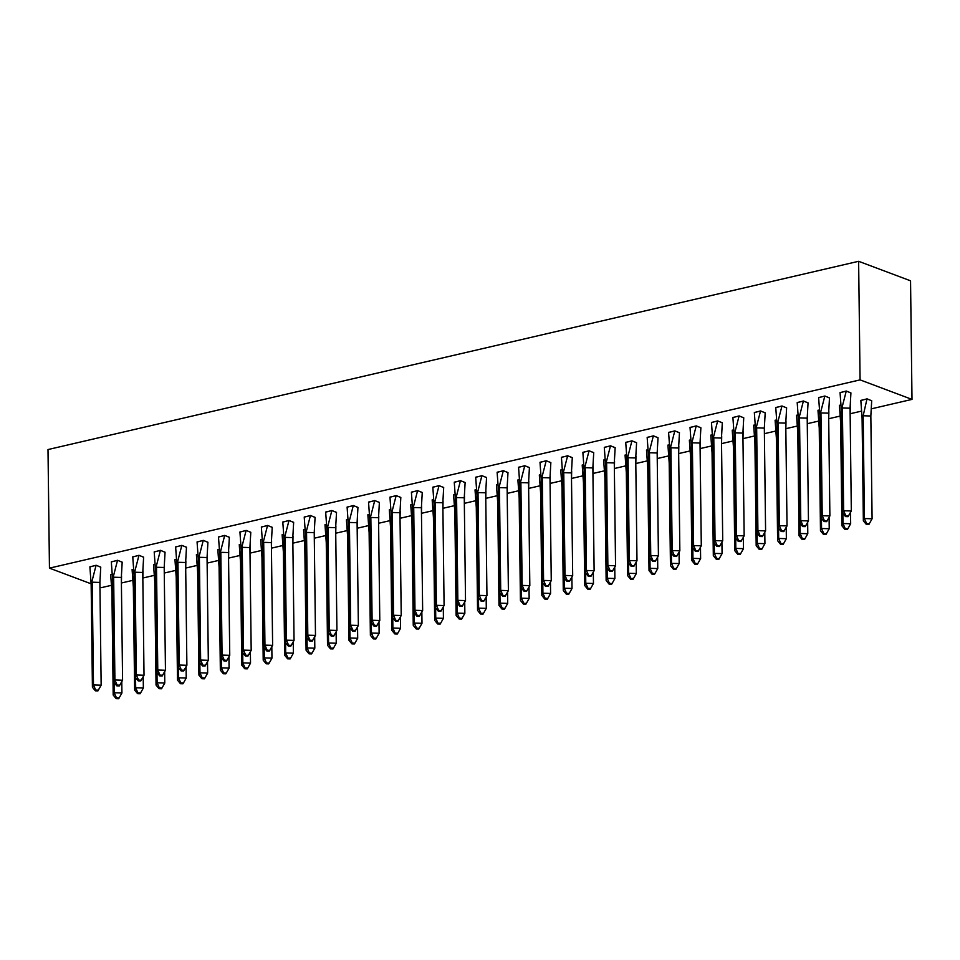 <?xml version="1.0" encoding="UTF-8"?>
<svg xmlns="http://www.w3.org/2000/svg" width="960" height="960" viewBox="0 0 960 960"><rect width="100%" height="100%" fill="white"/><g stroke="black" fill="none" stroke-linecap="round" stroke-linejoin="round"><path stroke-width="1.44" d="M91.044 583.776L49.452 568.14L48 449.556L858.624 261.3L910.548 280.812L912 399.396L871.644 408.768M861.228 411.18L850.2 413.748M839.784 416.16L828.768 418.716M818.352 421.14L807.336 423.696M796.92 426.12L785.904 428.676M775.488 431.1L764.472 433.656M754.056 436.068L743.04 438.636M732.624 441.048L721.608 443.604M711.192 446.028L700.176 448.584M689.76 451.008L678.744 453.564M668.316 455.988L657.3 458.544M646.884 460.968L635.868 463.524M625.452 465.936L614.436 468.504M604.02 470.916L593.004 473.472M582.588 475.896L571.572 478.452M561.156 480.876L550.14 483.432M539.724 485.856L528.708 488.412M518.292 490.824L507.276 493.392M496.848 495.804L485.832 498.36M475.416 500.784L464.4 503.34M453.984 505.764L442.968 508.32M432.552 510.744L421.536 513.3M411.12 515.724L400.104 518.28M389.688 520.692L378.672 523.26M368.256 525.672L357.24 528.228M346.824 530.652L335.808 533.208M325.392 535.632L314.364 538.188M303.948 540.612L292.932 543.168M282.516 545.58L271.5 548.148M261.084 550.56L250.068 553.116M239.652 555.54L228.636 558.096M218.22 560.52L207.204 563.076M196.788 565.5L185.772 568.056M175.356 570.48L164.34 573.036M153.924 575.448L142.908 578.016M132.48 580.428L121.464 582.984M111.048 585.408L101.376 587.652L99.948 587.124M912 399.396L860.076 379.884L858.624 261.3M49.452 568.14L860.076 379.884M871.692 400.8L867.072 398.844L860.832 400.5M850.92 392.988L846.3 391.032L840.06 392.7M840.612 404.988L839.4 405.48M829.488 397.968L824.868 396.012L818.628 397.68M819.18 409.956L817.968 410.46M808.056 402.948L803.436 400.992L797.196 402.66M797.748 414.936L796.536 415.44M786.624 407.928L781.992 405.972L775.764 407.64M776.316 419.916L775.104 420.42M765.192 412.896L760.56 410.94L754.332 412.608M754.884 424.896L753.66 425.4M743.76 417.876L739.128 415.92L732.9 417.588M733.44 429.876L732.228 430.368M722.328 422.856L717.696 420.9L711.456 422.568M712.008 434.856L710.796 435.348M700.896 427.836L696.264 425.88L690.024 427.548M690.576 439.824L689.364 440.328M679.464 432.816L674.832 430.86L668.592 432.528M669.144 444.804L667.932 445.308M658.02 437.796L653.4 435.84L647.16 437.496M647.712 449.784L646.5 450.288M636.588 442.764L631.968 440.808L625.728 442.476M626.28 454.764L625.068 455.256M615.156 447.744L610.524 445.788L604.296 447.456M604.848 459.744L603.636 460.236M593.724 452.724L589.092 450.768L582.864 452.436M583.416 464.712L582.204 465.216M572.292 457.704L567.66 455.748L561.432 457.416M561.972 469.692L560.76 470.196M550.86 462.684L546.228 460.728L539.988 462.396M540.54 474.672L539.328 475.176M529.428 467.664L524.796 465.708L518.556 467.364M519.108 479.652L517.896 480.156M507.996 472.632L503.364 470.676L497.124 472.344M497.676 484.632L496.464 485.124M486.552 477.612L481.932 475.656L475.692 477.324M476.244 489.612L475.032 490.104M465.12 482.592L460.5 480.636L454.26 482.304M454.812 494.58L453.6 495.084M443.688 487.572L439.068 485.616L432.828 487.284M433.38 499.56L432.168 500.064M422.256 492.552L417.624 490.596L411.396 492.252M411.948 504.54L410.736 505.044M400.824 497.52L396.192 495.564L389.964 497.232M390.504 509.52L389.292 510.024M379.392 502.5L374.76 500.544L368.532 502.212M369.072 514.5L367.86 514.992M357.96 507.48L353.328 505.524L347.088 507.192M347.64 519.468L346.428 519.972M336.528 512.46L331.896 510.504L325.656 512.172M326.208 524.448L324.996 524.952M315.084 517.44L310.464 515.484L304.224 517.152M304.776 529.428L303.564 529.932M293.652 522.42L289.032 520.464L282.792 522.12M283.344 534.408L282.132 534.912M272.22 527.388L267.6 525.432L261.36 527.1M261.912 539.388L260.7 539.88M250.788 532.368L246.156 530.412L239.928 532.08M240.48 544.368L239.268 544.86M229.356 537.348L224.724 535.392L218.496 537.06M219.048 549.336L217.836 549.84M207.924 542.328L203.292 540.372L197.064 542.04M197.604 554.316L196.392 554.82M186.492 547.308L181.86 545.352L175.62 547.02M176.172 559.296L174.96 559.8M165.06 552.276L160.428 550.32L154.188 551.988M154.74 564.276L153.528 564.78M143.628 557.256L138.996 555.3L132.756 556.968M133.308 569.256L132.096 569.748M122.184 562.236L117.564 560.28L111.324 561.948M111.876 574.236L110.664 574.728M100.752 567.216L96.132 565.26L89.892 566.928M841.32 410.22L846.252 391.14L840.06 392.58L841.32 410.22L842.58 513L843.648 510.744L842.388 407.964L850.068 408.192L850.92 392.892L846.252 391.044M845.904 515.844L845.544 516.6L848.1 516.672L851.316 510.972L848.46 515.928L845.904 515.844L843.648 510.744L851.316 510.972L850.068 408.192M845.544 516.6L842.58 513M848.1 516.672L848.46 515.928M870.84 415.992L872.088 518.772L868.872 524.484L872.088 518.772L864.42 518.544L863.352 520.8L862.092 418.032L860.832 400.38L867.024 398.94L871.692 400.704L870.84 415.992L863.16 415.764L867.012 398.856M869.232 523.728L866.676 523.656L864.42 518.544L863.16 415.764L862.092 418.032M863.352 520.8L866.316 524.4L868.872 524.484M866.676 523.656L866.316 524.4M819.888 415.2L824.808 396.12L818.628 397.56L819.888 415.2L821.148 517.98L822.216 515.724L820.956 412.944L828.636 413.172L829.488 397.872L824.808 396.024M824.472 520.824L824.112 521.58L826.668 521.652L829.884 515.94L827.028 520.896L824.472 520.824L822.216 515.724L829.884 515.94L828.636 413.172M824.112 521.58L821.148 517.98M826.668 521.652L827.028 520.896M798.456 420.18L803.376 401.1L797.196 402.528L798.456 420.18L799.716 522.948L800.784 520.692L799.524 417.924L807.204 418.152L808.056 402.852L803.376 401.004M803.028 525.804L802.68 526.56L805.236 526.632L808.452 520.92L805.596 525.876L803.028 525.804L800.784 520.692L808.452 520.92L807.204 418.152M802.68 526.56L799.716 522.948M805.236 526.632L805.596 525.876M777.024 425.16L781.944 406.08L775.764 407.508L777.024 425.16L778.272 527.928L779.34 525.672L778.092 422.904L785.76 423.12L786.624 407.832L781.944 405.984M781.596 530.784L781.248 531.528L783.804 531.612L787.02 525.9L784.164 530.856L781.596 530.784L779.34 525.672L787.02 525.9L785.76 423.12M781.248 531.528L778.272 527.928M783.804 531.612L784.164 530.856M755.592 430.128L760.512 411.048L754.332 412.488L755.592 430.128L756.84 532.908L757.908 530.652L756.66 427.872L764.328 428.1L765.192 412.812L760.512 410.952M760.164 535.764L759.816 536.508L762.372 536.592L765.588 530.88L762.72 535.836L760.164 535.764L757.908 530.652L765.588 530.88L764.328 428.1M759.816 536.508L756.84 532.908M762.372 536.592L762.72 535.836M734.16 435.108L739.08 416.028L732.9 417.468L734.16 435.108L735.408 537.888L736.476 535.632L735.228 432.852L742.896 433.08L743.748 417.78L739.08 415.932M738.732 540.732L738.372 541.488L740.94 541.56L744.156 535.86L741.288 540.816L738.732 540.732L736.476 535.632L744.156 535.86L742.896 433.08M738.372 541.488L735.408 537.888M740.94 541.56L741.288 540.816M850.296 406.596L850.14 414.624M850.524 512.652L850.656 523.752L847.44 529.452L850.656 523.752L842.988 523.524L841.92 525.78L840.66 423L839.4 405.264M847.8 528.708L845.232 528.636L842.988 523.524L842.856 513.336M840.66 423L841.728 420.744M840.624 405.072L839.4 405.36M841.92 525.78L844.884 529.38L847.44 529.452M845.232 528.636L844.884 529.38M828.864 411.576L828.708 419.604M829.092 517.632L829.224 528.732L826.008 534.432L829.224 528.732L821.544 528.504L820.476 530.76L819.228 427.98L817.968 410.244M826.368 533.688L823.8 533.604L821.544 528.504L821.424 518.316M819.228 427.98L820.296 425.724M819.192 410.052L817.968 410.34M820.476 530.76L823.452 534.36L826.008 534.432M823.8 533.604L823.452 534.36M807.432 416.556L807.276 424.584M807.66 522.612L807.792 533.7L804.576 539.412L807.792 533.7L800.112 533.484L799.044 535.74L797.796 432.96L796.536 415.224M804.924 538.656L802.368 538.584L800.112 533.484L799.992 523.296M797.796 432.96L798.864 430.704M797.76 415.032L796.536 415.32M799.044 535.74L802.02 539.34L804.576 539.412M802.368 538.584L802.02 539.34M786 421.536L785.844 429.564M786.228 527.592L786.36 538.68L783.144 544.392L786.36 538.68L778.68 538.452L777.612 540.708L776.364 437.94L775.104 420.204M783.492 543.636L780.936 543.564L778.68 538.452L778.56 528.276M776.364 437.94L777.432 435.684M776.316 420.012L775.104 420.288M777.612 540.708L780.576 544.32L783.144 544.392M780.936 543.564L780.576 544.32M764.568 426.516L764.412 434.544M764.784 532.572L764.928 543.66L761.712 549.372L764.928 543.66L757.248 543.432L756.18 545.688L754.92 442.92L753.672 425.172M762.06 548.616L759.504 548.544L757.248 543.432L757.128 533.244M754.92 442.92L755.988 440.664M754.884 424.992L753.672 425.268M756.18 545.688L759.144 549.288L761.712 549.372M759.504 548.544L759.144 549.288M712.716 440.088L717.648 421.008L711.468 422.448L712.716 440.088L713.976 542.868L715.044 540.612L713.784 437.832L721.464 438.06L722.316 422.76L717.648 420.912M717.3 545.712L716.94 546.468L719.508 546.54L722.724 540.84L719.856 545.796L717.3 545.712L715.044 540.612L722.724 540.84L721.464 438.06M716.94 546.468L713.976 542.868M719.508 546.54L719.856 545.796M743.136 431.484L742.98 439.512M743.352 537.54L743.496 548.64L740.268 554.352L743.496 548.64L735.816 548.412L734.748 550.668L733.488 447.888L732.228 430.152M740.628 553.596L738.072 553.524L735.816 548.412L735.696 538.224M733.488 447.888L734.556 445.632M733.452 429.96L732.24 430.248M734.748 550.668L737.712 554.268L740.268 554.352M738.072 553.524L737.712 554.268M691.284 445.068L696.216 425.988L690.036 427.416L691.284 445.068L692.544 547.848L693.612 545.58L692.352 442.812L700.032 443.04L700.884 427.74L696.216 425.892M695.868 550.692L695.508 551.448L698.064 551.52L701.292 545.808L698.424 550.764L695.868 550.692L693.612 545.58L701.292 545.808L700.032 443.04M695.508 551.448L692.544 547.848M698.064 551.52L698.424 550.764M721.704 436.464L721.548 444.492M721.92 542.52L722.064 553.62L718.836 559.32L722.064 553.62L714.384 553.392L713.316 555.648L712.056 452.868L710.796 435.132M719.196 558.576L716.64 558.492L714.384 553.392L714.252 543.204M712.056 452.868L713.124 450.612M712.02 434.94L710.796 435.228M713.316 555.648L716.28 559.248L718.836 559.32M716.64 558.492L716.28 559.248M669.852 450.048L674.784 430.968L668.592 432.396L669.852 450.048L671.112 552.816L672.18 550.56L670.92 447.792L678.6 448.02L679.452 432.72L674.784 430.872M674.436 555.672L674.076 556.428L676.632 556.5L679.848 550.788L676.992 555.744L674.436 555.672L672.18 550.56L679.848 550.788L678.6 448.02M674.076 556.428L671.112 552.816M676.632 556.5L676.992 555.744M700.26 441.444L700.116 449.472M700.488 547.5L700.62 558.6L697.404 564.3L700.62 558.6L692.952 558.372L691.884 560.628L690.624 457.848L689.364 440.112M697.764 563.556L695.208 563.472L692.952 558.372L692.82 548.184M690.624 457.848L691.692 455.592M690.588 439.92L689.364 440.208M691.884 560.628L694.848 564.228L697.404 564.3M695.208 563.472L694.848 564.228M648.42 455.028L653.352 435.936L647.16 437.376L648.42 455.028L649.68 557.796L650.748 555.54L649.488 452.76L657.168 452.988L658.02 437.7L653.34 435.852M653.004 560.652L652.644 561.396L655.2 561.48L658.416 555.768L655.56 560.724L653.004 560.652L650.748 555.54L658.416 555.768L657.168 452.988M652.644 561.396L649.68 557.796M655.2 561.48L655.56 560.724M678.828 446.424L678.672 454.452M679.056 552.48L679.188 563.568L675.972 569.28L679.188 563.568L671.52 563.352L670.452 565.608L669.192 462.828L667.932 445.092M676.332 568.524L673.776 568.452L671.52 563.352L671.388 553.164M669.192 462.828L670.26 460.572M669.156 444.9L667.932 445.176M670.452 565.608L673.416 569.208L675.972 569.28M673.776 568.452L673.416 569.208M626.988 459.996L631.908 440.916L625.728 442.356L626.988 459.996L628.248 562.776L629.316 560.52L628.056 457.74L635.736 457.968L636.588 442.68L631.908 440.82M631.56 565.632L631.212 566.376L633.768 566.46L636.984 560.748L634.128 565.704L631.56 565.632L629.316 560.52L636.984 560.748L635.736 457.968M631.212 566.376L628.248 562.776M633.768 566.46L634.128 565.704M657.396 451.404L657.24 459.432M657.624 557.46L657.756 568.548L654.54 574.26L657.756 568.548L650.076 568.32L649.02 570.576L647.76 467.808L646.5 450.06M654.9 573.504L652.332 573.432L650.076 568.32L649.956 558.144M647.76 467.808L648.828 465.552M647.724 449.88L646.5 450.156M649.02 570.576L651.984 574.188L654.54 574.26M652.332 573.432L651.984 574.188M605.556 464.976L610.476 445.896L604.296 447.336L605.556 464.976L606.804 567.756L607.872 565.5L606.624 462.72L614.292 462.948L615.156 447.648L610.476 445.8M610.128 570.6L609.78 571.356L612.336 571.428L615.552 565.728L612.696 570.684L610.128 570.6L607.872 565.5L615.552 565.728L614.292 462.948M609.78 571.356L606.804 567.756M612.336 571.428L612.696 570.684M635.964 456.384L635.808 464.4M636.192 562.428L636.324 573.528L633.108 579.24L636.324 573.528L628.644 573.3L627.576 575.556L626.328 472.788L625.068 455.04M633.468 578.484L630.9 578.412L628.644 573.3L628.524 563.112M626.328 472.788L627.396 470.52M626.292 454.86L625.068 455.136M627.576 575.556L630.552 579.156L633.108 579.24M630.9 578.412L630.552 579.156M584.124 469.956L589.044 450.876L582.864 452.316L584.124 469.956L585.372 572.736L586.44 570.48L585.192 467.7L592.86 467.928L593.724 452.628L589.044 450.78M588.696 575.58L588.348 576.336L590.904 576.408L594.12 570.696L591.252 575.652L588.696 575.58L586.44 570.48L594.12 570.696L592.86 467.928M588.348 576.336L585.372 572.736M590.904 576.408L591.252 575.652M614.532 461.352L614.376 469.38M614.76 567.408L614.892 578.508L611.676 584.22L614.892 578.508L607.212 578.28L606.144 580.536L604.896 477.756L603.636 460.02M612.024 583.464L609.468 583.392L607.212 578.28L607.092 568.092M604.896 477.756L605.964 475.5M604.86 459.828L603.636 460.116M606.144 580.536L609.12 584.136L611.676 584.22M609.468 583.392L609.12 584.136M562.692 474.936L567.612 455.856L561.432 457.284L562.692 474.936L563.94 577.716L565.008 575.448L563.76 472.68L571.428 472.908L572.292 457.608L567.612 455.76M567.264 580.56L566.904 581.316L569.472 581.388L572.688 575.676L569.82 580.632L567.264 580.56L565.008 575.448L572.688 575.676L571.428 472.908M566.904 581.316L563.94 577.716M569.472 581.388L569.82 580.632M593.1 466.332L592.944 474.36M593.328 572.388L593.46 583.488L590.244 589.188L593.46 583.488L585.78 583.26L584.712 585.516L583.464 482.736L582.204 465M590.592 588.444L588.036 588.36L585.78 583.26L585.66 573.072M583.464 482.736L584.52 480.48M583.416 464.808L582.204 465.096M584.712 585.516L587.676 589.116L590.244 589.188M588.036 588.36L587.676 589.116M541.248 479.916L546.18 460.836L540 462.264L541.248 479.916L542.508 582.684L543.576 580.428L542.316 477.66L549.996 477.876L550.848 462.588L546.18 460.74M545.832 585.54L545.472 586.296L548.04 586.368L551.256 580.656L548.388 585.612L545.832 585.54L543.576 580.428L551.256 580.656L549.996 477.876M545.472 586.296L542.508 582.684M548.04 586.368L548.388 585.612M571.668 471.312L571.512 479.34M571.884 577.368L572.028 588.456L568.812 594.168L572.028 588.456L564.348 588.24L563.28 590.496L562.02 487.716L560.772 469.98M569.16 593.412L566.604 593.34L564.348 588.24L564.228 578.052M562.02 487.716L563.088 485.46M561.984 469.788L560.772 470.076M563.28 590.496L566.244 594.096L568.812 594.168M566.604 593.34L566.244 594.096M519.816 484.884L524.748 465.804L518.568 467.244L519.816 484.884L521.076 587.664L522.144 585.408L520.884 482.628L528.564 482.856L529.416 467.568L524.748 465.708M524.4 590.52L524.04 591.264L526.596 591.348L529.824 585.636L526.956 590.592L524.4 590.52L522.144 585.408L529.824 585.636L528.564 482.856M524.04 591.264L521.076 587.664M526.596 591.348L526.956 590.592M550.236 476.292L550.08 484.32M550.452 582.348L550.596 593.436L547.368 599.148L550.596 593.436L542.916 593.208L541.848 595.476L540.588 492.696L539.328 474.96M547.728 598.392L545.172 598.32L542.916 593.208L542.796 583.032M540.588 492.696L541.656 490.44M540.552 474.768L539.34 475.044M541.848 595.476L544.812 599.076L547.368 599.148M545.172 598.32L544.812 599.076M498.384 489.864L503.316 470.784L497.124 472.224L498.384 489.864L499.644 592.644L500.712 590.388L499.452 487.608L507.132 487.836L507.984 472.548L503.316 470.688M502.968 595.488L502.608 596.244L505.164 596.316L508.392 590.616L505.524 595.572L502.968 595.488L500.712 590.388L508.392 590.616L507.132 487.836M502.608 596.244L499.644 592.644M505.164 596.316L505.524 595.572M528.804 481.272L528.648 489.3M529.02 587.328L529.152 598.416L525.936 604.128L529.152 598.416L521.484 598.188L520.416 600.444L519.156 497.676L517.896 479.928M526.296 603.372L523.74 603.3L521.484 598.188L521.352 588.012M519.156 497.676L520.224 495.42M519.12 479.748L517.896 480.024M520.416 600.444L523.38 604.056L525.936 604.128M523.74 603.3L523.38 604.056M476.952 494.844L481.884 475.764L475.692 477.204L476.952 494.844L478.212 597.624L479.28 595.368L478.02 492.588L485.7 492.816L486.552 477.516L481.872 475.668M481.536 600.468L481.176 601.224L483.732 601.296L486.948 595.596L484.092 600.552L481.536 600.468L479.28 595.368L486.948 595.596L485.7 492.816M481.176 601.224L478.212 597.624M483.732 601.296L484.092 600.552M507.36 486.252L507.204 494.268M507.588 592.296L507.72 603.396L504.504 609.108L507.72 603.396L500.052 603.168L498.984 605.424L497.724 502.644L496.464 484.908M504.864 608.352L502.308 608.28L500.052 603.168L499.92 592.98M497.724 502.644L498.792 500.388M497.688 484.716L496.464 485.004M498.984 605.424L501.948 609.024L504.504 609.108M502.308 608.28L501.948 609.024M455.52 499.824L460.44 480.744L454.26 482.172L455.52 499.824L456.78 602.604L457.848 600.348L456.588 497.568L464.268 497.796L465.12 482.496L460.44 480.648M460.104 605.448L459.744 606.204L462.3 606.276L465.516 600.564L462.66 605.52L460.104 605.448L457.848 600.348L465.516 600.564L464.268 497.796M459.744 606.204L456.78 602.604M462.3 606.276L462.66 605.52M485.928 491.22L485.772 499.248M486.156 597.276L486.288 608.376L483.072 614.076L486.288 608.376L478.62 608.148L477.552 610.404L476.292 507.624L475.032 489.888M483.432 613.332L480.864 613.248L478.62 608.148L478.488 597.96M476.292 507.624L477.36 505.368M476.256 489.696L475.032 489.984M477.552 610.404L480.516 614.004L483.072 614.076M480.864 613.248L480.516 614.004M434.088 504.804L439.008 485.724L432.828 487.152L434.088 504.804L435.348 607.572L436.404 605.316L435.156 502.548L442.836 502.776L443.688 487.476L439.008 485.628M438.66 610.428L438.312 611.184L440.868 611.256L444.084 605.544L441.228 610.5L438.66 610.428L436.404 605.316L444.084 605.544L442.836 502.776M438.312 611.184L435.348 607.572M440.868 611.256L441.228 610.5M464.496 496.2L464.34 504.228M464.724 602.256L464.856 613.356L461.64 619.056L464.856 613.356L457.176 613.128L456.108 615.384L454.86 512.604L453.6 494.868M462 618.312L459.432 618.228L457.176 613.128L457.056 602.94M454.86 512.604L455.928 510.348M454.824 494.676L453.6 494.964M456.108 615.384L459.084 618.984L461.64 619.056M459.432 618.228L459.084 618.984M412.656 509.784L417.576 490.692L411.396 492.132L412.656 509.784L413.904 612.552L414.972 610.296L413.724 507.516L421.392 507.744L422.256 492.456L417.576 490.608M417.228 615.408L416.88 616.152L419.436 616.236L422.652 610.524L419.796 615.48L417.228 615.408L414.972 610.296L422.652 610.524L421.392 507.744M416.88 616.152L413.904 612.552M419.436 616.236L419.796 615.48M443.064 501.18L442.908 509.208M443.292 607.236L443.424 618.324L440.208 624.036L443.424 618.324L435.744 618.108L434.676 620.364L433.428 517.584L432.168 499.848M440.556 623.28L438 623.208L435.744 618.108L435.624 607.92M433.428 517.584L434.496 515.328M433.392 499.656L432.168 499.944M434.676 620.364L437.652 623.964L440.208 624.036M438 623.208L437.652 623.964M391.224 514.752L396.144 495.672L389.964 497.112L391.224 514.752L392.472 617.532L393.54 615.276L392.292 512.496L399.96 512.724L400.824 497.436L396.144 495.576M395.796 620.388L395.448 621.132L398.004 621.216L401.22 615.504L398.352 620.46L395.796 620.388L393.54 615.276L401.22 615.504L399.96 512.724M395.448 621.132L392.472 617.532M398.004 621.216L398.352 620.46M421.632 506.16L421.476 514.188M421.86 612.216L421.992 623.304L418.776 629.016L421.992 623.304L414.312 623.076L413.244 625.332L411.996 522.564L410.736 504.816M419.124 628.26L416.568 628.188L414.312 623.076L414.192 612.9M411.996 522.564L413.064 520.308M411.948 504.636L410.736 504.912M413.244 625.332L416.208 628.944L418.776 629.016M416.568 628.188L416.208 628.944M369.792 519.732L374.712 500.652L368.532 502.092L369.792 519.732L371.04 622.512L372.108 620.256L370.848 517.476L378.528 517.704L379.38 502.404L374.712 500.556M374.364 625.356L374.004 626.112L376.572 626.184L379.788 620.484L376.92 625.44L374.364 625.356L372.108 620.256L379.788 620.484L378.528 517.704M374.004 626.112L371.04 622.512M376.572 626.184L376.92 625.44M400.2 511.14L400.044 519.156M400.416 617.184L400.56 628.284L397.344 633.996L400.56 628.284L392.88 628.056L391.812 630.312L390.552 527.544L389.304 509.796M397.692 633.24L395.136 633.168L392.88 628.056L392.76 617.868M390.552 527.544L391.62 525.288M390.516 509.616L389.304 509.892M391.812 630.312L394.776 633.912L397.344 633.996M395.136 633.168L394.776 633.912M348.348 524.712L353.28 505.632L347.1 507.072L348.348 524.712L349.608 627.492L350.676 625.236L349.416 522.456L357.096 522.684L357.948 507.384L353.28 505.536M352.932 630.336L352.572 631.092L355.14 631.164L358.356 625.452L355.488 630.408L352.932 630.336L350.676 625.236L358.356 625.452L357.096 522.684M352.572 631.092L349.608 627.492M355.14 631.164L355.488 630.408M378.768 516.108L378.612 524.136M378.984 622.164L379.128 633.264L375.9 638.976L379.128 633.264L371.448 633.036L370.38 635.292L369.12 532.512L367.86 514.776M376.26 638.22L373.704 638.148L371.448 633.036L371.328 622.848M369.12 532.512L370.188 530.256M369.084 514.584L367.872 514.872M370.38 635.292L373.344 638.892L375.9 638.976M373.704 638.148L373.344 638.892M326.916 529.692L331.848 510.612L325.668 512.04L326.916 529.692L328.176 632.472L329.244 630.204L327.984 527.436L335.664 527.664L336.516 512.364L331.848 510.516M331.5 635.316L331.14 636.072L333.696 636.144L336.924 630.432L334.056 635.388L331.5 635.316L329.244 630.204L336.924 630.432L335.664 527.664M331.14 636.072L328.176 632.472M333.696 636.144L334.056 635.388M357.336 521.088L357.18 529.116M357.552 627.144L357.696 638.244L354.468 643.944L357.696 638.244L350.016 638.016L348.948 640.272L347.688 537.492L346.428 519.756M354.828 643.2L352.272 643.116L350.016 638.016L349.884 627.828M347.688 537.492L348.756 535.236M347.652 519.564L346.428 519.852M348.948 640.272L351.912 643.872L354.468 643.944M352.272 643.116L351.912 643.872M305.484 534.672L310.416 515.592L304.224 517.02L305.484 534.672L306.744 637.44L307.812 635.184L306.552 532.416L314.232 532.632L315.084 517.344L310.416 515.496M310.068 640.296L309.708 641.052L312.264 641.124L315.48 635.412L312.624 640.368L310.068 640.296L307.812 635.184L315.48 635.412L314.232 532.632M309.708 641.052L306.744 637.44M312.264 641.124L312.624 640.368M335.892 526.068L335.736 534.096M336.12 632.124L336.252 643.224L333.036 648.924L336.252 643.224L328.584 642.996L327.516 645.252L326.256 542.472L324.996 524.736M333.396 648.168L330.84 648.096L328.584 642.996L328.452 632.808M326.256 542.472L327.324 540.216M326.22 524.544L324.996 524.832M327.516 645.252L330.48 648.852L333.036 648.924M330.84 648.096L330.48 648.852M284.052 539.652L288.984 520.56L282.792 522L284.052 539.652L285.312 642.42L286.38 640.164L285.12 537.384L292.8 537.612L293.652 522.324L288.972 520.476M288.636 645.276L288.276 646.02L290.832 646.104L294.048 640.392L291.192 645.348L288.636 645.276L286.38 640.164L294.048 640.392L292.8 537.612M288.276 646.02L285.312 642.42M290.832 646.104L291.192 645.348M314.46 531.048L314.304 539.076M314.688 637.104L314.82 648.192L311.604 653.904L314.82 648.192L307.152 647.964L306.084 650.232L304.824 547.452L303.564 529.716M311.964 653.148L309.408 653.076L307.152 647.964L307.02 637.788M304.824 547.452L305.892 545.196M304.788 529.524L303.564 529.8M306.084 650.232L309.048 653.832L311.604 653.904M309.408 653.076L309.048 653.832M262.62 544.62L267.54 525.54L261.36 526.98L262.62 544.62L263.88 647.4L264.948 645.144L263.688 542.364L271.368 542.592L272.22 527.304L267.54 525.444M267.192 650.244L266.844 651L269.4 651.072L272.616 645.372L269.76 650.328L267.192 650.244L264.948 645.144L272.616 645.372L271.368 542.592M266.844 651L263.88 647.4M269.4 651.072L269.76 650.328M293.028 536.028L292.872 544.056M293.256 642.084L293.388 653.172L290.172 658.884L293.388 653.172L285.708 652.944L284.652 655.2L283.392 552.432L282.132 534.684M290.532 658.128L287.964 658.056L285.708 652.944L285.588 642.768M283.392 552.432L284.46 550.176M283.356 534.504L282.132 534.78M284.652 655.2L287.616 658.812L290.172 658.884M287.964 658.056L287.616 658.812M241.188 549.6L246.108 530.52L239.928 531.96L241.188 549.6L242.436 652.38L243.504 650.124L242.256 547.344L249.924 547.572L250.788 532.272L246.108 530.424M245.76 655.224L245.412 655.98L247.968 656.052L251.184 650.352L248.328 655.308L245.76 655.224L243.504 650.124L251.184 650.352L249.924 547.572M245.412 655.98L242.436 652.38M247.968 656.052L248.328 655.308M271.596 541.008L271.44 549.024M271.824 647.052L271.956 658.152L268.74 663.864L271.956 658.152L264.276 657.924L263.208 660.18L261.96 557.412L260.7 539.664M269.1 663.108L266.532 663.036L264.276 657.924L264.156 647.736M261.96 557.412L263.028 555.144M261.924 539.472L260.7 539.76M263.208 660.18L266.184 663.78L268.74 663.864M266.532 663.036L266.184 663.78M219.756 554.58L224.676 535.5L218.496 536.94L219.756 554.58L221.004 657.36L222.072 655.104L220.824 552.324L228.492 552.552L229.356 537.252L224.676 535.404M224.328 660.204L223.98 660.96L226.536 661.032L229.752 655.32L226.884 660.276L224.328 660.204L222.072 655.104L229.752 655.32L228.492 552.552M223.98 660.96L221.004 657.36M226.536 661.032L226.884 660.276M250.164 545.976L250.008 554.004M250.392 652.032L250.524 663.132L247.308 668.832L250.524 663.132L242.844 662.904L241.776 665.16L240.528 562.38L239.268 544.644M247.656 668.088L245.1 668.004L242.844 662.904L242.724 652.716M240.528 562.38L241.596 560.124M240.48 544.452L239.268 544.74M241.776 665.16L244.752 668.76L247.308 668.832M245.1 668.004L244.752 668.76M198.324 559.56L203.244 540.48L197.064 541.908L198.324 559.56L199.572 662.328L200.64 660.072L199.392 557.304L207.06 557.532L207.912 542.232L203.244 540.384M202.896 665.184L202.536 665.94L205.104 666.012L208.32 660.3L205.452 665.256L202.896 665.184L200.64 660.072L208.32 660.3L207.06 557.532M202.536 665.94L199.572 662.328M205.104 666.012L205.452 665.256M228.732 550.956L228.576 558.984M228.948 657.012L229.092 668.112L225.876 673.812L229.092 668.112L221.412 667.884L220.344 670.14L219.096 567.36L217.836 549.624M226.224 673.068L223.668 672.984L221.412 667.884L221.292 657.696M219.096 567.36L220.152 565.104M219.048 549.432L217.836 549.72M220.344 670.14L223.308 673.74L225.876 673.812M223.668 672.984L223.308 673.74M176.88 564.54L181.812 545.46L175.632 546.888L176.88 564.54L178.14 667.308L179.208 665.052L177.948 562.284L185.628 562.5L186.48 547.212L181.812 545.364M181.464 670.164L181.104 670.908L183.672 670.992L186.888 665.28L184.02 670.236L181.464 670.164L179.208 665.052L186.888 665.28L185.628 562.5M181.104 670.908L178.14 667.308M183.672 670.992L184.02 670.236M207.3 555.936L207.144 563.964M207.516 661.992L207.66 673.08L204.444 678.792L207.66 673.08L199.98 672.864L198.912 675.12L197.652 572.34L196.404 554.604M204.792 678.036L202.236 677.964L199.98 672.864L199.86 662.676M197.652 572.34L198.72 570.084M197.616 554.412L196.404 554.7M198.912 675.12L201.876 678.72L204.444 678.792M202.236 677.964L201.876 678.72M155.448 569.508L160.38 550.428L154.2 551.868L155.448 569.508L156.708 672.288L157.776 670.032L156.516 567.252L164.196 567.48L165.048 552.192L160.38 550.332M160.032 675.144L159.672 675.888L162.228 675.972L165.456 670.26L162.588 675.216L160.032 675.144L157.776 670.032L165.456 670.26L164.196 567.48M159.672 675.888L156.708 672.288M162.228 675.972L162.588 675.216M185.868 560.916L185.712 568.944M186.084 666.972L186.228 678.06L183 683.772L186.228 678.06L178.548 677.832L177.48 680.088L176.22 577.32L174.96 559.572M183.36 683.016L180.804 682.944L178.548 677.832L178.416 667.656M176.22 577.32L177.288 575.064M176.184 559.392L174.96 559.668M177.48 680.088L180.444 683.7L183 683.772M180.804 682.944L180.444 683.7M134.016 574.488L138.948 555.408L132.756 556.848L134.016 574.488L135.276 677.268L136.344 675.012L135.084 572.232L142.764 572.46L143.616 557.16L138.948 555.312M138.6 680.112L138.24 680.868L140.796 680.94L144.024 675.24L141.156 680.196L138.6 680.112L136.344 675.012L144.024 675.24L142.764 572.46M138.24 680.868L135.276 677.268M140.796 680.94L141.156 680.196M164.424 565.896L164.28 573.924M164.652 671.94L164.784 683.04L161.568 688.752L164.784 683.04L157.116 682.812L156.048 685.068L154.788 582.3L153.528 564.552M161.928 687.996L159.372 687.924L157.116 682.812L156.984 672.624M154.788 582.3L155.856 580.044M154.752 564.372L153.528 564.648M156.048 685.068L159.012 688.668L161.568 688.752M159.372 687.924L159.012 688.668M112.584 579.468L117.516 560.388L111.324 561.828L112.584 579.468L113.844 682.248L114.912 679.992L113.652 577.212L121.332 577.44L122.184 562.14L117.504 560.292M117.168 685.092L116.808 685.848L119.364 685.92L122.58 680.22L119.724 685.176L117.168 685.092L114.912 679.992L122.58 680.22L121.332 577.44M116.808 685.848L113.844 682.248M119.364 685.92L119.724 685.176M142.992 570.864L142.836 578.892M143.22 676.92L143.352 688.02L140.136 693.732L143.352 688.02L135.684 687.792L134.616 690.048L133.356 587.268L132.096 569.532M140.496 692.976L137.94 692.904L135.684 687.792L135.552 677.604M133.356 587.268L134.424 585.012M133.32 569.34L132.096 569.628M134.616 690.048L137.58 693.648L140.136 693.732M137.94 692.904L137.58 693.648M91.152 584.448L96.072 565.368L89.892 566.796L91.152 584.448L92.412 687.228L93.48 684.96L92.22 582.192L99.9 582.42L100.752 567.12L96.072 565.272M95.736 690.072L95.376 690.828L97.932 690.9L101.148 685.188L98.292 690.144L95.736 690.072L93.48 684.96L101.148 685.188L99.9 582.42M95.376 690.828L92.412 687.228M97.932 690.9L98.292 690.144M121.56 575.844L121.404 583.872M121.788 681.9L121.92 693L118.704 698.7L121.92 693L114.24 692.772L113.184 695.028L111.924 592.248L110.664 574.512M119.064 697.956L116.496 697.872L114.24 692.772L114.12 682.584M111.924 592.248L112.992 589.992M111.888 574.32L110.664 574.608M113.184 695.028L116.148 698.628L118.704 698.7M116.496 697.872L116.148 698.628"/></g></svg>
